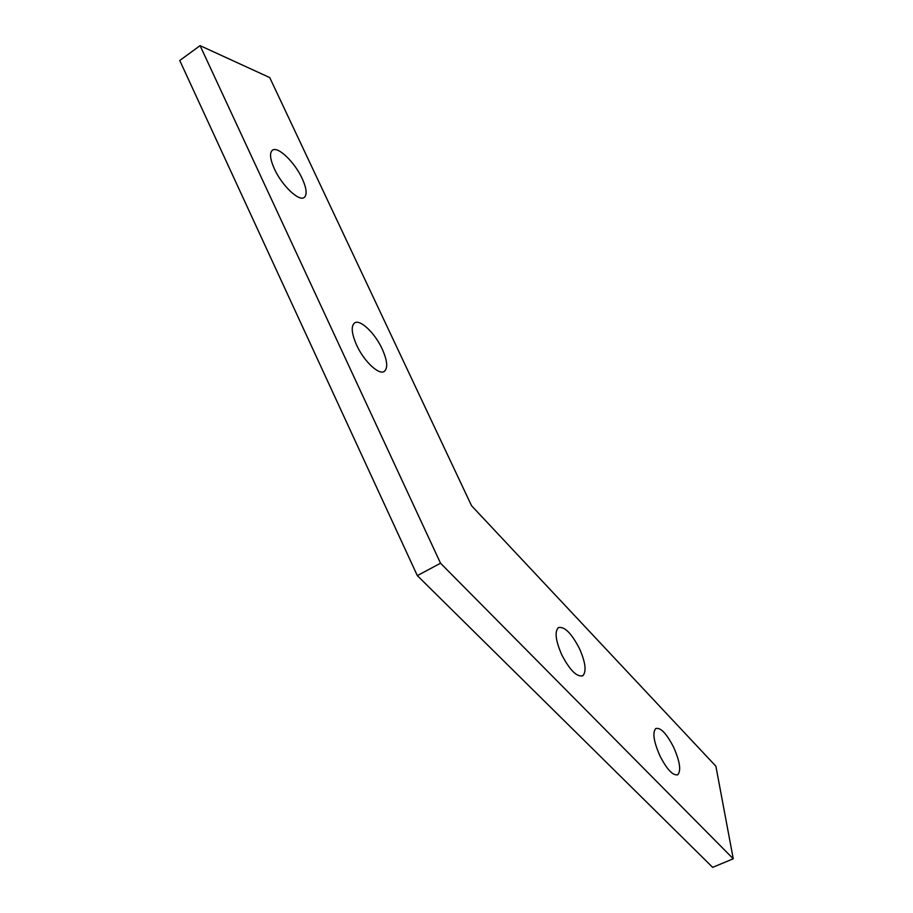 <?xml version="1.0" encoding="UTF-8"?>
<svg xmlns="http://www.w3.org/2000/svg" width="913" height="913" viewBox="0 0 913 913"><rect width="100%" height="100%" fill="white"/><g stroke="black" fill="none" stroke-linecap="round" stroke-linejoin="round"><path stroke-width="1.37" d="M302.226 178.64C294.945 162.514 278.088 146.069 272.576 150.097C269.369 152.642 269.974 158.896 274.391 168.882C281.843 185.453 298.882 201.682 304.109 197.55C307.316 194.903 306.688 188.592 302.226 178.64M382.216 349.028C375.038 333.199 360.121 318.899 354.609 322.905C350.866 326.078 351.551 333.485 356.641 345.125C363.967 361.354 379.066 375.471 384.339 371.386C388.059 368.076 387.363 360.612 382.216 349.028M579.367 648.401C571.344 633.063 564.348 626.147 558.368 627.642C554.499 631.659 555.629 640.721 561.769 654.815C569.917 670.359 576.936 677.332 582.836 675.711C586.682 671.477 585.53 662.382 579.367 648.401M673.497 746.982C666.444 733.401 660.533 727.25 655.739 728.54C652.304 732.568 653.731 741.744 660.031 756.078C667.186 769.842 673.132 776.027 677.857 774.646C681.269 770.401 679.82 761.18 673.497 746.982M417.321 575.624L712.665 867.35L733.253 858.791L715.883 766.201L471.53 505.699L269.734 77.582L200.084 45.65L179.747 60.509L417.321 575.624L440.534 563.23L733.253 858.791M200.084 45.65L440.534 563.23M677.058 775L677.857 774.646M582.072 676.077L582.836 675.711"/></g></svg>
